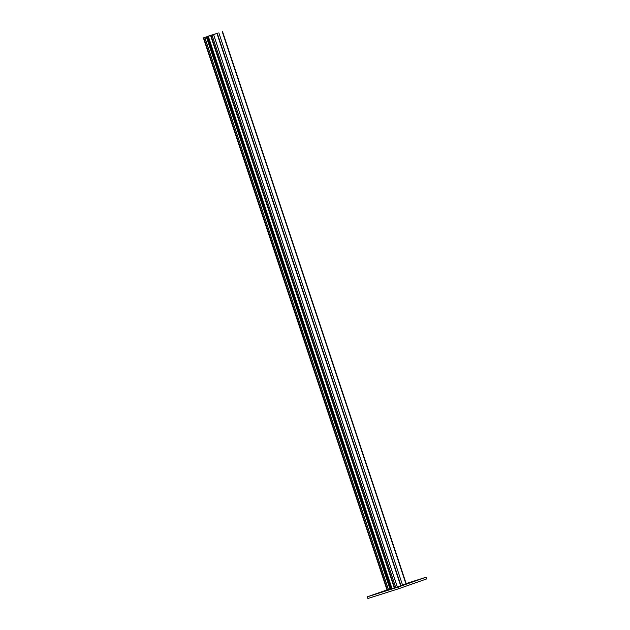 <?xml version="1.0" encoding="UTF-8"?>
<svg xmlns="http://www.w3.org/2000/svg" width="630" height="630" viewBox="0 0 630 630"><rect width="100%" height="100%" fill="white"/><g stroke="black" fill="none" stroke-linecap="round" stroke-linejoin="round"><path stroke-width="0.94" d="M416.611 580.443L413.382 581.451L416.611 580.443M407.224 583.742L403.995 584.75L407.224 583.742M397.829 587.042L394.6 588.05L397.829 587.042M406.216 583.734L409.098 582.758L406.192 583.663M387.513 590.31L384.284 591.318L387.513 590.31M387.064 590.05L383.363 591.287L387.088 590.121M377.197 593.578L373.968 594.586L377.197 593.578M406.232 583.774L407.972 583.215L406.24 583.805M392.506 588.593L394.451 587.963L392.506 588.593M385.702 590.751L387.639 590.121L385.702 590.751M406.161 583.553L426.053 577.245L426.612 578.923L398.625 588.759L367.889 598.5L367.329 596.823L387.017 589.908M426.053 577.245L398.065 587.081L398.625 588.759M398.065 587.081L367.329 596.823M394.309 587.814L387.127 590.231L203.388 37.894L217.255 33.351L203.388 37.894M217.255 33.351L400.995 585.687L397.325 586.987L394.349 587.947L210.609 35.603M390.474 589.144L206.734 36.8M217.641 33.193L208.648 36.044L217.641 33.193M222.516 31.5L406.255 583.837L402.578 585.136L400.987 585.672L217.263 33.327M392.002 588.546L208.262 36.201M391.214 588.806L207.475 36.469M390.104 589.278L206.364 36.934M388.529 589.798L204.789 37.461M387.497 590.129L203.758 37.784M400.704 585.798L216.964 33.461M397.325 586.987L213.586 34.642M395.742 587.514L212.011 35.17M394.719 587.837L210.979 35.5M405.964 583.947L222.225 31.61M402.578 585.136L218.846 32.799"/></g></svg>
